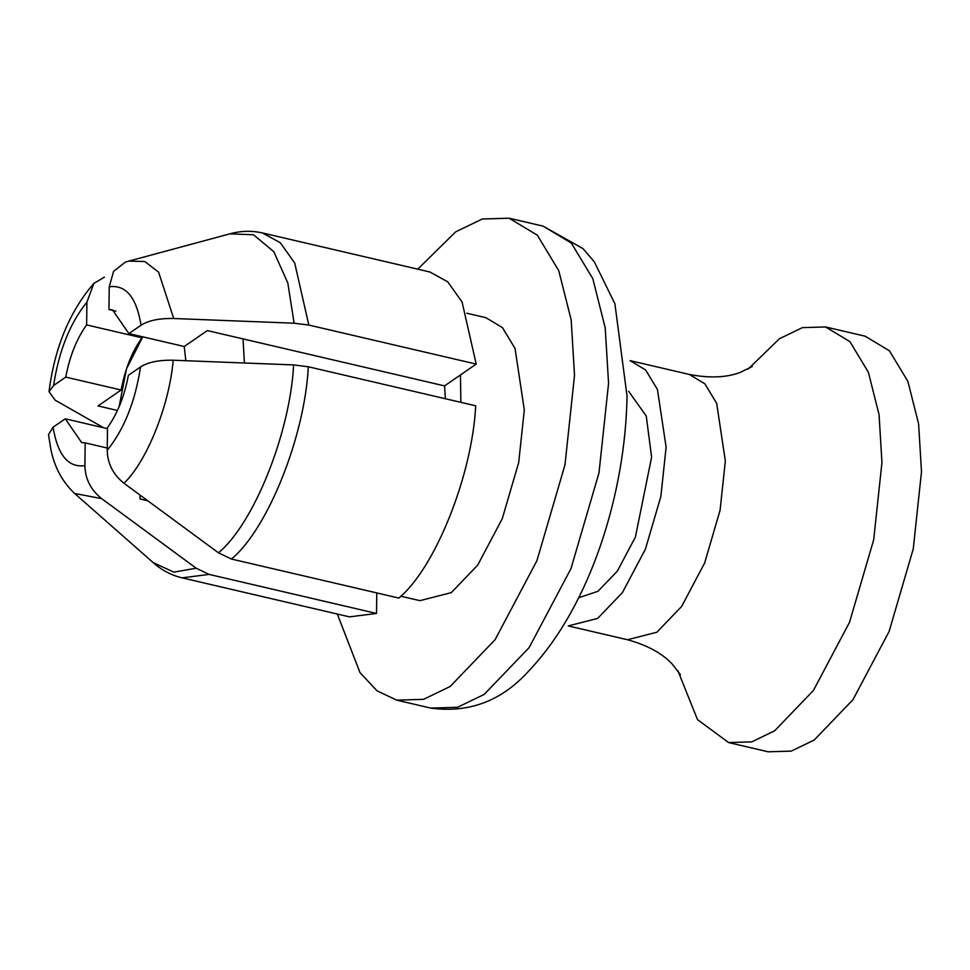<?xml version="1.0" encoding="UTF-8"?>
<svg xmlns="http://www.w3.org/2000/svg" width="970" height="970" viewBox="0 0 970 970"><rect width="100%" height="100%" fill="white"/><g stroke="black" fill="none" stroke-linecap="round" stroke-linejoin="round"><path stroke-width="1.45" d="M185.828 360.707L184.227 346.508L207.337 330.588L444.563 385.902L445.388 398.731M142.736 336.832L126.5 368.842L119.152 406.442M680.455 674.732L672.271 664.135C662.243 653.331 647.317 645.195 627.469 639.739L568.238 625.929L597.641 618.411L622.388 592.646L645.426 549.141L660.861 496.446L666.123 447.146L657.442 389.54L645.644 369.982L630.1 360.634L689.33 374.444C709.531 378.324 726.506 377.645 740.268 372.383L752.332 366.49M578.763 597.726L597.969 591.3L617.356 571.112L635.411 537.04L651.61 457.137L646.25 415.997L628.669 391.346M677.909 670.743L697.491 719.607L728.615 742.571L768.155 751.798L791.277 751.107L814.218 740.025L852.994 699.649L889.09 631.494L913.255 548.935L921.5 471.699L918.602 423.841L907.908 381.452L889.429 350.8L865.07 336.166L825.519 326.951L802.408 327.642L779.468 338.724L748.27 368.952M728.615 742.571L751.726 741.88L774.678 730.798L813.442 690.434L849.538 622.267L873.703 539.72L881.948 462.484L879.062 414.626L868.368 372.237L849.878 341.586L825.519 326.951M244.391 362.974L243.046 338.918M86.633 324.914C76.691 338.7 69.731 356.099 65.766 377.1L121.117 390.013C125.081 369 132.041 351.601 141.984 337.815L86.633 324.914L86.912 302.167L93.847 283.422L104.384 277.129M141.984 337.815L141.996 336.663M103.657 427.77L55.181 400.186L49.021 391.686L53.605 385.49L65.766 377.1M107.5 428.667L65.257 418.81L53.095 427.2L48.5 434.621L50.828 449.086C54.32 466.946 62.25 481.738 74.629 493.463L101.68 498.641C90.768 489.886 85.178 478.889 84.911 465.624L85.19 442.89L107.258 448.031M231.442 559.035L398.828 598.066C435.142 568.141 472.232 475.373 475.7 405.799L308.314 366.769L293.619 364.914L173.194 360.222C158.886 359.943 148.01 362.174 140.541 366.927L128.379 375.317C124.415 396.318 117.455 413.717 107.512 427.503L107.233 450.25C107.5 463.514 113.078 474.524 123.99 483.266L218.492 552.827L231.442 559.035C267.744 529.111 304.835 436.342 308.314 366.769M229.914 233.831L253.51 234.776L273.843 251.703L287.811 282.985L294.128 323.204L173.703 318.512C159.407 318.221 148.519 320.464 141.05 325.217L128.889 333.607L112.532 309.891L108.955 309.527L115.915 311.152M108.955 309.527L109.234 286.781L113.587 271.345L125.288 262.179L128.804 261.112M128.889 333.607L184.239 346.508M65.257 418.81L81.613 442.526L85.19 442.89M152.569 562.054C161.19 569.936 171.011 575.198 182.045 577.841L349.442 616.871L376.518 613.452L209.12 574.41L196.183 568.202L101.68 498.641M294.128 323.204L308.824 325.059L476.209 364.089L462.084 302.01L447.716 281.809L429.855 271.988L262.458 232.958L280.33 242.779L294.698 262.979L308.824 325.059M337.33 614.046L360.003 672.622L377.051 690.834L396.718 700.146L423.526 699.346L450.128 686.505L495.088 639.691L536.931 560.648L564.964 464.921L574.519 375.354L571.172 319.87L558.768 270.715L537.332 235.177L509.092 218.201L482.284 219.002L455.682 231.854L417.743 269.163M400.792 596.211L419.913 600.66L451.268 592.646L477.676 565.17L502.242 518.756L518.695 462.544L524.309 409.958L515.058 348.521L502.472 327.654L485.897 317.687L466.776 313.225M147.719 500.762L140.019 498.968L140.068 495.124M117.467 410.468L98.019 405.933L121.117 390.013M476.209 364.089L460.435 374.966L460.871 402.344M460.435 374.966L444.563 385.902M376.772 592.925L376.518 613.452M74.581 493.427L153.26 562.673L173.885 572.154L196.183 568.202M218.492 552.827C253.958 523.376 290.115 432.947 293.619 364.914M627.469 639.739L656.872 632.222L681.619 606.456L704.656 562.952L720.079 510.256L725.342 460.956L716.672 403.35L704.863 383.793L689.33 374.444M86.912 302.167C70.046 322.986 58.94 350.752 53.605 385.49M182.093 577.853L209.12 574.41M53.095 427.2C57.666 455.088 68.276 467.904 84.911 465.636M141.05 325.217C136.479 297.329 125.87 284.513 109.234 286.781M107.233 450.25C124.099 429.431 135.206 401.653 140.541 366.927M123.99 483.266C146.906 461.368 169.374 405.181 173.194 360.222M173.703 318.512L158.595 272.121L144.688 261.5L128.792 261.112L229.938 233.831M608.566 383.296L605.207 327.811L592.803 278.657L571.366 243.106L543.127 226.143L582.982 248.611L594.319 261.851L614.907 303.78L627.032 396.039C625.565 491.802 591.179 604.771 529.438 670.246C502.193 700.764 469.31 713.374 430.753 708.088L457.561 707.288L484.163 694.435L529.123 647.62L570.978 568.59L598.999 472.863L608.566 383.296M93.86 283.41C69.622 311.406 54.684 347.502 49.021 391.698M229.041 234.073C240.233 230.824 251.375 230.448 262.458 232.958M430.753 708.088L396.718 700.146M509.092 218.201L543.127 226.143"/></g></svg>
